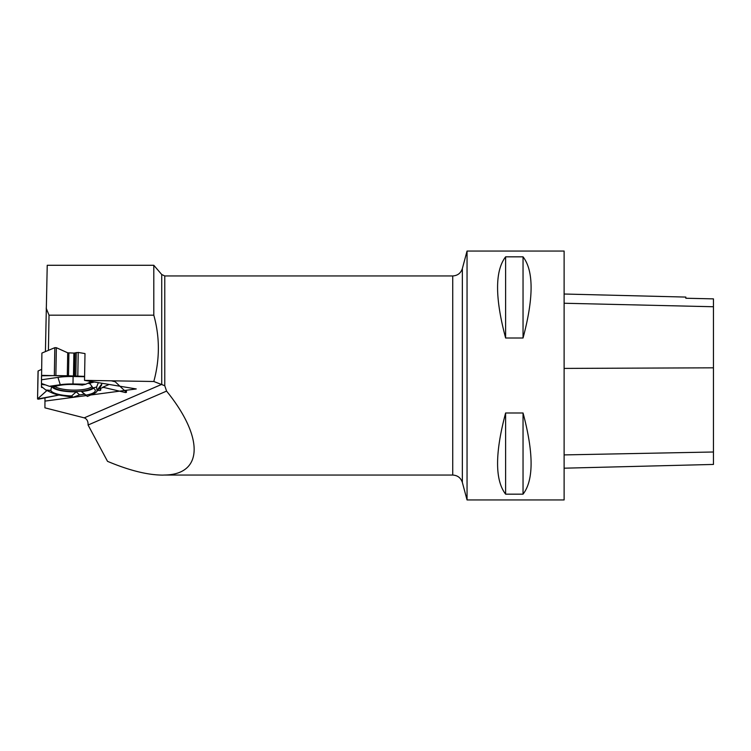 <?xml version="1.0" encoding="UTF-8"?>
<svg xmlns="http://www.w3.org/2000/svg" width="751" height="751" viewBox="0 0 751 751"><rect width="100%" height="100%" fill="white"/><g stroke="black" fill="none" stroke-linecap="round" stroke-linejoin="round"><path stroke-width="1.13" d="M98.766 388.943L99.667 388.549L100.737 390.154L99.996 390.473L97.621 390.436L99.996 390.473L100.615 389.882L99.667 388.549L103.488 387.375L125.52 392.566L126.29 392.238L115.26 381.808L111.364 380.813M94.363 382.006L89.651 383.188L92.964 387.957L96.579 387.047L97.02 390.37A24.041 6.224 -179 0 1 96.588 391.778A24.041 6.224 -179 0 1 93.819 393.646L87.398 396.425L84.469 394.284L79.615 394.923L73.044 397.251L61.713 395.505A24.041 6.224 -179 0 1 52.176 392.97L45.764 389.985L41.436 386.474L41.896 353.148M99.667 388.549L103.488 387.375L125.52 392.566L126.29 392.238L119.944 386.239M48.421 350.351L49.031 315.176L153.805 315.176C159.879 337.124 159.879 359.231 153.805 381.499L84.525 380.372L84.994 353.571L78.217 352.444L73.88 353.083L67.703 352.801L56.353 347.704L55.874 375.584L41.68 375.791M67.703 352.801L67.308 375.763L84.591 376.373L42.694 375.369L41.502 375.951L41.465 384.521L45.304 384.831M41.493 386.521L41.493 387.403L42.929 387.685L41.493 387.403L41.493 386.521M67.308 375.763L55.874 375.584M54.335 375.556L54.823 347.675L42.075 352.989M41.615 369.389L38.151 370.947L37.55 399.016L59.038 395.035L38.432 399.185L37.663 398.828L46.919 390.529L37.663 398.828M90.298 384.024A19.958 5.163 -179 0 0 87.989 383.17M53.237 386.605A19.958 5.163 -179 0 0 72.472 391.506A19.958 5.163 -179 0 0 92.72 387.563M84.591 376.702L73.11 376.514A28.594 7.397 -179 0 0 57.958 377.396L41.502 379.781M91.472 381.527L85.839 384.183L72.997 383.977A24.041 6.224 -179 0 0 60.258 384.719L49.369 386.296L41.455 383.451M51.631 386.483L50.805 390.398L45.764 389.985M51.922 386.502A21.235 5.492 -179 0 0 76.255 391.834L71.617 395.937A22.305 5.773 1 0 1 50.805 390.398M86.243 395.364L84.469 394.284L79.615 394.923L76.255 391.834M92.964 387.957A22.305 5.773 1 0 1 95.246 390.173A22.305 5.773 1 0 1 85.971 395.11L81.483 391.534L84.469 394.284M81.483 391.534A21.235 5.492 -179 0 0 93.443 388.229M85.839 384.183L82.225 385.094A22.305 5.773 -179 0 0 54.419 386.709L49.369 386.296M96.588 391.778L101.169 385.798A28.594 7.397 -179 0 0 101.685 384.127L101.563 383.198M96.579 387.047L98.353 382.663M102.549 387.3L109.148 384.456M87.398 396.425L85.971 395.11M71.617 395.937L73.044 397.251M54.823 347.675L56.353 347.704M153.805 315.176L153.805 265.281L47.229 265.281L45.426 351.59M49.031 315.176L46.177 308.163M164.769 475.026L162.62 475.111L164.769 475.026C203.23 474.463 204.028 437.26 166.572 391.102L164.769 385.742L164.769 275.946L161.728 274.519L153.805 265.281M164.769 385.742L153.805 381.499M44.976 397.87L44.919 407.831L84.253 417.856C86.938 418.908 88.214 421.302 88.083 425.019L107.515 461.33C129.041 470.408 147.403 474.998 162.62 475.111M90.655 395.017L136.25 388.943L84.525 380.372M44.919 401.109L86.177 395.608M467.047 251.05L467.047 499.95L564.114 499.95L564.114 251.05L467.047 251.05L462.353 268.567L462.353 482.433L467.047 499.95M505.62 338.016L523.043 338.016C533.773 297.818 533.773 270.754 523.043 256.833L505.62 256.833C494.9 270.754 494.9 297.818 505.62 338.016L505.62 256.833M505.62 494.167L523.043 494.167C533.773 480.246 533.773 453.182 523.043 412.984L505.62 412.984C494.9 453.182 494.9 480.246 505.62 494.167L505.62 412.984M564.114 294.017L685.823 297.077L685.823 298.25L713.45 298.87L713.45 464.437L564.114 468.192M523.043 338.016L523.043 256.833M523.043 494.167L523.043 412.984M88.083 425.019L166.572 391.102M100.615 389.882L100.643 388.098M78.217 352.444L77.804 375.941M75.851 375.904L76.255 352.519M68.904 352.998L68.51 375.8M73.88 353.083L73.476 375.885M75.006 352.951L74.602 375.885M126.29 392.238L126.328 390.267M92.016 386.465A19.366 5.013 1 0 1 74.433 390.116A19.366 5.013 1 0 1 54.907 386.53M60.258 384.719L57.958 377.396M72.997 383.977L73.11 376.514M97.02 390.37L101.685 384.127M161.728 274.519L161.728 384.221M84.253 417.856L161.925 384.287M713.45 451.999L564.114 454.909M713.45 367.821L564.114 368.412M713.45 306.746L564.114 303.244M164.769 275.946L452.74 275.946L452.74 475.054C457.603 475.355 460.804 477.814 462.353 482.433M100.775 388.042L100.737 390.154M126.44 390.248L126.403 392.435M38.038 371.06L37.55 399.016M452.74 275.946C457.603 275.645 460.804 273.186 462.353 268.567M164.769 475.054L452.74 475.054"/></g></svg>
